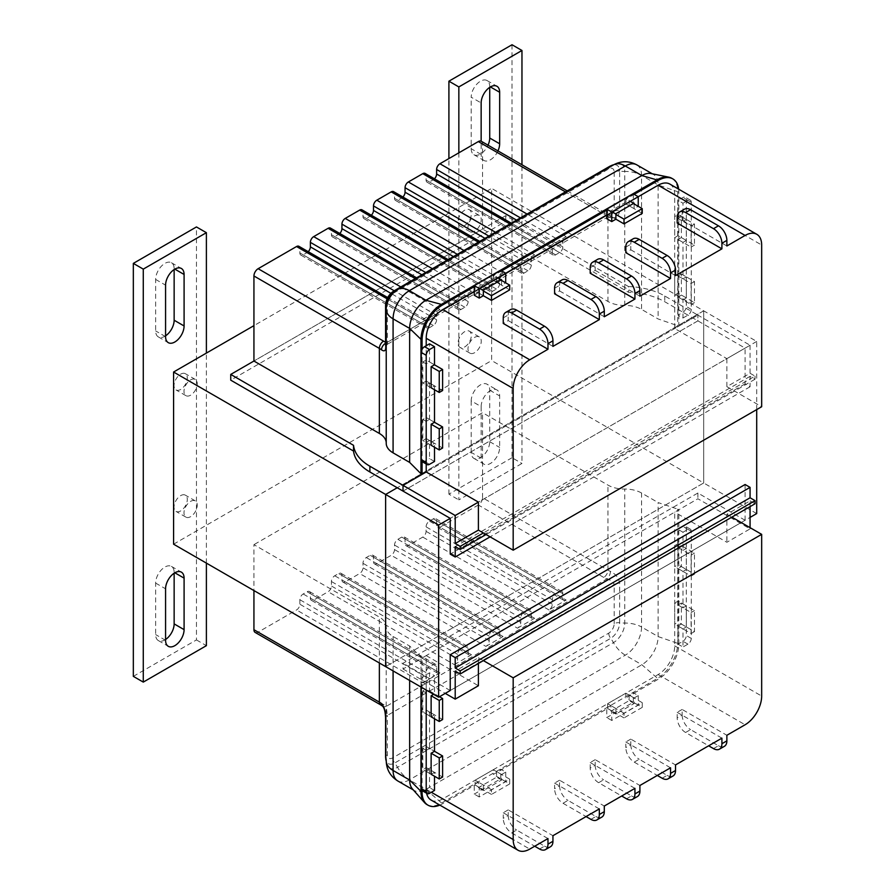 <?xml version="1.0" encoding="UTF-8"?>
<svg xmlns="http://www.w3.org/2000/svg" width="895" height="895" viewBox="0 0 895 895"><rect width="100%" height="100%" fill="white"/><g stroke="black" fill="none" stroke-linecap="round" stroke-linejoin="round"><path stroke-width="0.67" stroke-dasharray="4.47 3.36" d="M481.152 406.621A13.089 7.563 -60 0 1 490.404 390.589A13.089 7.563 -60 0 1 496.949 389.94A13.089 7.563 -60 0 1 499.656 395.937L499.656 447.433A13.089 7.563 -60 0 1 493.95 460.612A13.089 7.563 -60 0 1 483.859 464.113A13.089 7.563 -60 0 1 481.152 458.128L481.152 406.621L471.206 400.882A13.089 7.563 120 0 1 480.47 384.85A13.089 7.563 120 0 1 487.014 384.201L496.949 389.94M464.684 225.484A9.375 5.415 120 0 0 470.804 217.228A9.375 5.415 120 0 0 469.372 209.721A9.375 5.415 120 0 0 464.684 210.191A9.375 5.415 120 0 0 458.564 218.447A9.375 5.415 120 0 0 459.996 225.954A9.375 5.415 120 0 0 464.684 225.484M474.63 215.919A9.375 5.415 -60 0 1 479.306 215.46A9.375 5.415 -60 0 1 480.749 222.967A9.375 5.415 -60 0 1 474.63 231.223A9.375 5.415 -60 0 1 469.942 231.693A9.375 5.415 -60 0 1 468.499 224.186A9.375 5.415 -60 0 1 474.63 215.919M464.684 346.958A9.375 5.415 120 0 0 470.804 338.69A9.375 5.415 120 0 0 469.372 331.184A9.375 5.415 120 0 0 464.684 331.653A9.375 5.415 120 0 0 458.564 339.91A9.375 5.415 120 0 0 459.996 347.417A9.375 5.415 120 0 0 464.684 346.958M474.63 337.393A9.375 5.415 -60 0 1 479.306 336.923A9.375 5.415 -60 0 1 480.749 344.43A9.375 5.415 -60 0 1 474.63 352.686A9.375 5.415 -60 0 1 469.942 353.156A9.375 5.415 -60 0 1 468.499 345.649A9.375 5.415 -60 0 1 474.63 337.393M489.722 87.352L489.722 86.535A13.089 7.563 120 0 0 487.014 80.539A13.089 7.563 120 0 0 480.47 81.188A13.089 7.563 120 0 0 471.206 97.219L481.152 102.959M497.967 150.908A13.089 7.563 -60 0 1 483.859 160.451A13.089 7.563 -60 0 1 481.152 154.466L481.152 141.197M458.844 152.821L458.844 499.902L521.964 463.465L521.964 164.758M481.152 458.128L471.206 452.389A13.089 7.563 120 0 0 473.925 458.374A13.089 7.563 120 0 0 484.005 454.873A13.089 7.563 120 0 0 489.722 441.694L489.722 390.198A13.089 7.563 120 0 0 487.014 384.201M471.206 452.389L471.206 400.882M481.152 154.466L471.206 148.727L471.206 97.219M471.206 148.727A13.089 7.563 120 0 0 473.925 154.712A13.089 7.563 120 0 0 488.032 145.169M512.018 44.75L512.018 457.725L521.964 463.465M512.018 457.725L448.91 494.174L458.844 499.902M448.91 494.174L448.91 158.56M165.575 335.838A13.089 7.563 -60 0 1 158.348 336.912A13.089 7.563 -60 0 1 155.641 330.915L155.641 279.419A13.089 7.563 -60 0 1 164.893 263.387A13.089 7.563 -60 0 1 171.437 262.738A13.089 7.563 -60 0 1 174.145 268.724L174.145 269.54M180.667 374.166A9.375 5.415 -60 0 1 185.355 373.696A9.375 5.415 -60 0 1 186.798 381.203A9.375 5.415 -60 0 1 180.667 389.459A9.375 5.415 -60 0 1 175.991 389.929A9.375 5.415 -60 0 1 174.547 382.422A9.375 5.415 -60 0 1 180.667 374.166M190.613 379.894A9.375 5.415 -60 0 1 195.3 379.435A9.375 5.415 -60 0 1 196.732 386.942A9.375 5.415 -60 0 1 190.613 395.198A9.375 5.415 -60 0 1 185.925 395.668A9.375 5.415 -60 0 1 184.493 388.161A9.375 5.415 -60 0 1 190.613 379.894M180.667 495.629A9.375 5.415 -60 0 1 185.355 495.159A9.375 5.415 -60 0 1 186.798 502.666A9.375 5.415 -60 0 1 180.667 510.933A9.375 5.415 -60 0 1 175.991 511.392A9.375 5.415 -60 0 1 174.547 503.885A9.375 5.415 -60 0 1 180.667 495.629M190.613 501.368A9.375 5.415 -60 0 1 195.3 500.898A9.375 5.415 -60 0 1 196.732 508.405A9.375 5.415 -60 0 1 190.613 516.661A9.375 5.415 -60 0 1 185.925 517.131A9.375 5.415 -60 0 1 184.493 509.624A9.375 5.415 -60 0 1 190.613 501.368M165.575 639.5A13.089 7.563 -60 0 1 158.348 640.574A13.089 7.563 -60 0 1 155.641 634.577L155.641 583.081A13.089 7.563 -60 0 1 164.893 567.05A13.089 7.563 -60 0 1 171.437 566.401A13.089 7.563 -60 0 1 174.145 572.386L174.145 573.203M133.333 676.363L196.452 639.925L196.452 226.95M206.387 563.123L206.387 353.1M196.452 639.925L206.387 645.664M756.7 513.585L703.683 482.976L385.633 666.607L703.683 482.976L491.646 360.562L491.646 188.409L253.934 325.646M756.7 409.597L756.7 341.431L703.683 310.822L703.683 482.976L703.683 310.822L491.646 188.409M703.683 310.822L397.223 487.753L703.683 310.822M173.585 544.182L491.646 360.562M745.099 484.508L745.099 520.275L450.23 690.515L750.066 517.411M756.7 341.431L450.23 518.362L745.099 348.121L664.761 301.738A56.228 32.466 0 0 0 628.525 292.296L505.731 221.401L230.742 380.162M403.018 491.109L697.887 320.869L697.887 315.13L697.887 320.869L403.018 491.109M678.667 189.181A28.864 16.669 -60 0 1 678.846 192.134L678.846 326.127L426.21 471.978L697.887 315.13L664.761 295.999A56.228 32.466 0 0 0 628.525 286.557L628.525 292.296M628.525 286.557L505.731 215.661L505.731 221.401M505.731 215.661L253.934 361.032L482.539 229.053L607.962 301.47A23.427 13.526 0 0 0 624.766 305.43A23.427 13.526 0 0 1 641.57 309.39L658.127 318.956L678.846 326.127M505.731 282.798L500.764 279.934L500.764 270.368M501.58 280.459L501.58 285.192L505.675 282.831M501.58 285.192L496.613 282.317L500.764 279.934M474.249 286.68L475.077 286.199L475.077 290.931L483.356 295.708L478.389 292.844L478.389 287.295L496.613 276.779L496.613 282.317M474.249 295.227L478.389 292.844M634.119 203.948L634.119 208.669L638.213 206.309M634.119 208.669L629.14 205.805L633.28 203.411L633.28 193.857M638.247 206.286L633.28 203.411M474.249 291.401L505.731 273.232M606.776 214.889L638.247 196.721M503.247 317.859L508.215 314.995L508.215 320.578L503.247 323.442M508.215 320.578L552.942 346.399M554.598 288.212L559.565 285.337L559.565 290.931L554.598 293.795M559.565 290.931L604.293 316.752M590.208 267.65L595.186 264.775L595.186 270.368L590.208 273.232M595.186 270.368L639.903 296.189M625.829 247.087L630.796 244.212L630.796 249.806L625.829 252.67M630.796 249.806L675.524 275.626M677.179 217.44L682.147 214.565L682.147 220.159L677.179 223.023M682.147 220.159L726.874 245.98M606.776 218.716L610.927 216.321L610.927 210.784L629.14 200.256L629.14 205.805M606.776 210.168L607.604 209.687L607.604 214.408L615.894 219.197L610.927 216.321M669.84 184.079A23.427 13.526 -60 0 1 674.696 194.808L674.696 328.521L697.887 315.13L750.066 345.257L726.874 358.638L674.696 328.521M426.21 464.002L426.21 345.727M630.796 244.212A11.903 6.869 60 0 1 633.257 238.764M682.147 214.565A11.903 6.869 60 0 1 684.619 209.117M508.215 314.995A11.903 6.869 60 0 1 510.676 309.547M559.565 285.337A11.903 6.869 60 0 1 562.026 279.889M595.186 264.775A11.903 6.869 60 0 1 597.647 259.326M750.066 345.257L750.066 373.26L726.874 386.651L726.874 358.638M726.874 386.651L761.667 406.733M750.066 373.26L755.033 376.124L483.367 532.972M755.033 376.124L755.033 379.223L750.066 376.359L750.066 386.763L745.099 383.888L745.099 348.121M745.099 383.888L450.23 554.128M755.033 379.223L486.052 534.528M750.066 376.359L455.208 546.599M750.066 386.763L490.091 536.855M678.007 218.481L681.375 216.534L681.375 237.578L678.007 239.524L682.974 242.388L682.974 278.826L678.007 275.962L681.375 274.015L681.375 295.059L678.007 297.006L682.974 299.87L682.974 317.993L678.007 315.13L682.974 312.254A4.688 2.707 120 0 0 686.297 306.515L686.297 199.395A4.688 2.707 120 0 0 685.324 197.258A4.688 2.707 120 0 0 682.974 197.482L678.007 200.357L678.007 218.481L682.974 221.345L682.974 203.221L678.007 200.357M678.007 239.524L678.007 275.962M678.007 297.006L678.007 315.13M434.5 389.739L434.5 385.846L429.522 382.982L426.165 384.928L426.165 363.885L429.522 361.938L434.5 364.813L426.21 360.025L422.843 361.972L422.843 383.015L426.21 381.069L426.21 360.025M434.5 461.451L429.522 458.587L429.522 440.463L426.165 442.41L426.165 421.366L429.522 419.419L434.5 422.295L426.21 417.506L422.843 419.453L422.843 440.497L426.21 438.55L426.21 417.506M429.522 419.419L429.522 382.982M429.522 361.938L429.522 343.814M429.522 440.463L434.5 443.327L434.5 447.22M682.974 317.993L687.953 315.13A4.688 2.707 120 0 0 691.264 309.39L691.264 202.27A4.688 2.707 120 0 0 690.291 200.122A4.688 2.707 120 0 0 687.953 200.357L682.974 203.221M682.974 242.388L686.342 240.442L686.342 219.409L682.974 221.345M682.974 299.87L686.342 297.923L686.342 276.891L682.974 278.826M634.119 203.131L629.14 200.256M615.894 213.648L610.927 210.784M483.356 290.159L478.389 287.295M501.58 279.643L496.613 276.779M422.216 461.686A4.688 2.707 120 0 0 424.554 461.451L429.522 458.587M426.165 442.41L431.133 445.274L434.5 443.327M426.165 384.928L431.133 387.792L434.5 385.846M426.165 363.885L422.843 361.972M426.165 421.366L422.843 419.453M681.375 274.015L686.342 276.891M681.375 295.059L686.342 297.923M681.375 216.534L686.342 219.409M681.375 237.578L686.342 240.442M678.063 293.146L678.063 272.102L674.696 274.049L674.696 295.093L678.063 293.146L694.464 302.611L694.464 281.578L678.063 272.102M678.063 235.665L678.063 214.621L674.696 216.568L674.696 237.611L678.063 235.665L694.464 245.129L694.464 224.097L678.063 214.621M475.077 290.931L493.302 280.403L493.302 275.682L501.636 270.872M422.071 349.419L422.071 461.596M607.604 214.408L625.829 203.892L625.829 199.16L634.152 194.36M671.765 178.284A28.864 16.669 -60 0 1 677.75 191.496L677.75 325.489M650.978 173.529A23.001 13.28 -60 0 1 653.361 174.424A23.001 13.28 -60 0 1 658.127 184.963L658.127 318.956M613.187 165.072A23.427 13.526 -120 0 0 613.355 164.982A23.427 13.526 -120 0 0 613.467 164.915A15.976 9.23 -60 0 1 624.766 171.437A23.427 13.526 0 0 1 619.642 171.135L619.642 210.37C619.072 216.075 615.995 218.514 610.424 217.653A5.952 2.92 113.5 0 0 609.226 214.945L609.226 214.945A5.952 2.92 113.5 0 0 606.844 215.538L611.598 214.811L614.194 211.298L387.322 342.282C387.848 344.687 387.501 344.899 386.26 342.897A5.952 3.882 127.4 0 0 385.577 343.244M481.309 141.287A5.952 3.435 -60 0 1 482.539 144.005L482.539 229.053M308.227 251.685A4.688 2.707 -60 0 1 307.063 252.603L303.17 254.851A4.688 2.707 -60 0 1 300.832 255.075A4.688 2.707 -60 0 1 299.859 252.938L299.859 248.441A4.688 2.707 120 0 0 298.885 246.293M339.787 233.472A4.688 2.707 -60 0 1 338.623 234.378L334.73 236.627A4.688 2.707 -60 0 1 332.392 236.862A4.688 2.707 -60 0 1 331.418 234.714L331.418 230.216A4.688 2.707 120 0 0 330.445 228.08M371.347 215.248A4.688 2.707 -60 0 1 370.183 216.165L366.29 218.414A4.688 2.707 -60 0 1 363.941 218.637A4.688 2.707 -60 0 1 362.978 216.5L362.978 212.003A4.688 2.707 120 0 0 362.005 209.855M402.895 197.023A4.688 2.707 -60 0 1 401.743 197.94L397.85 200.189A4.688 2.707 -60 0 1 395.5 200.424A4.688 2.707 -60 0 1 394.527 198.276L394.527 193.779A4.688 2.707 120 0 0 393.565 191.631M434.455 178.81A4.688 2.707 -60 0 1 433.292 179.727L429.399 181.965A4.688 2.707 -60 0 1 427.06 182.2A4.688 2.707 -60 0 1 426.087 180.052L426.087 175.565A4.688 2.707 120 0 0 425.125 173.417M483.356 290.976L475.077 286.199M500.876 280.057L493.302 275.682M615.894 214.464L607.604 209.687M633.403 203.534L625.829 199.16M549.004 246.528L566.155 236.627A4.688 2.707 120 0 0 562.843 242.366L562.843 246.863A4.688 2.707 -60 0 1 559.52 252.603L555.627 254.851A4.688 2.707 -60 0 1 553.289 255.075A4.688 2.707 -60 0 1 552.316 252.938L552.316 248.441A4.688 2.707 120 0 0 551.354 246.293A4.688 2.707 120 0 0 549.004 246.528L509.915 223.951M517.444 264.741L534.595 254.851A4.688 2.707 120 0 0 531.283 260.59L531.283 265.077A4.688 2.707 -60 0 1 527.972 270.816L524.078 273.065A4.688 2.707 -60 0 1 521.729 273.299A4.688 2.707 -60 0 1 520.767 271.151L520.767 266.654A4.688 2.707 120 0 0 519.794 264.517A4.688 2.707 120 0 0 517.444 264.741L478.355 242.176M485.895 282.965L503.035 273.065A4.688 2.707 120 0 0 499.723 278.804L499.723 283.301A4.688 2.707 -60 0 1 496.412 289.04L492.518 291.289A4.688 2.707 -60 0 1 490.18 291.524A4.688 2.707 -60 0 1 489.207 289.376L489.207 284.878A4.688 2.707 120 0 0 488.234 282.73A4.688 2.707 120 0 0 485.895 282.965L446.795 260.389M454.336 301.19L471.475 291.289A4.688 2.707 120 0 0 468.163 297.028L468.163 301.514A4.688 2.707 -60 0 1 464.852 307.253L460.959 309.502A4.688 2.707 -60 0 1 458.62 309.737A4.688 2.707 -60 0 1 457.647 307.589L457.647 303.103A4.688 2.707 120 0 0 456.674 300.955A4.688 2.707 120 0 0 454.336 301.19L415.235 278.613M422.776 319.403L439.926 309.502A4.688 2.707 120 0 0 436.615 315.241L436.615 319.739A4.688 2.707 -60 0 1 433.292 325.478L429.399 327.727A4.688 2.707 -60 0 1 427.06 327.962A4.688 2.707 -60 0 1 426.087 325.814L426.087 321.316A4.688 2.707 120 0 0 425.125 319.168A4.688 2.707 120 0 0 422.776 319.403L387.11 298.807M482.539 144.005L607.962 216.422A5.952 3.435 120 0 0 606.732 213.692L609.226 214.945L611.598 214.811L387.457 344.217L386.26 342.897L606.844 215.538A29.378 16.96 180 0 1 603.756 213.994L565.461 191.877M694.464 281.578L691.097 283.514L674.696 274.049M691.097 283.514L691.097 304.557L674.696 295.093M691.097 304.557L694.464 302.611M694.464 224.097L691.097 226.032L674.696 216.568M691.097 226.032L691.097 247.076L674.696 237.611M691.097 247.076L694.464 245.129M642.23 213.357L625.829 203.892M509.702 289.879L493.302 280.403M442.611 390.533L426.21 381.069M431.133 387.792L422.843 383.015M442.611 448.015L426.21 438.55M431.133 445.274L422.843 440.497M505.731 772.094L505.731 781.659L479.228 796.964L479.228 787.399L483.356 785.016L483.356 790.565L501.58 780.037L501.58 774.488L505.731 772.094L500.764 769.23L500.764 778.795L474.249 794.1L474.249 784.535L478.389 782.14L478.389 787.689L496.613 777.173L496.613 771.624L500.764 769.23M501.58 774.488L496.613 771.624M483.356 785.016L478.389 782.14M479.228 787.399L474.249 784.535M638.247 695.583L638.247 705.148L611.744 720.453L611.744 710.887L615.894 708.493L615.894 714.042L634.119 703.526L634.119 697.977L638.247 695.583L633.28 692.719L633.28 702.284L606.776 717.589L606.776 708.023L610.927 705.629L610.927 711.178L629.14 700.651L629.14 695.102L633.28 692.719M634.119 697.977L629.14 695.102M682.147 709.455L677.179 712.319L677.179 717.913L682.147 715.038L682.147 709.455L726.874 735.276M677.179 712.319L721.907 738.151M630.796 739.102L625.829 741.977L625.829 747.56L630.796 744.685L630.796 739.102L675.524 764.923M625.829 741.977L670.556 767.798M595.186 759.665L590.208 762.54L590.208 768.123L595.186 765.247L595.186 759.665L639.903 785.486M590.208 762.54L634.935 788.361M559.565 780.227L554.598 783.103L554.598 788.685L559.565 785.81L559.565 780.227L604.293 806.048M554.598 783.103L599.326 808.923M508.215 809.874L503.247 812.75L503.247 818.332L508.215 815.468L508.215 809.874L552.942 835.695M503.247 812.75L547.975 838.57M431.066 800.04A23.427 13.526 120 0 0 442.779 798.877L658.127 674.55A23.427 13.526 120 0 0 674.696 645.854L674.696 512.153L697.887 498.761L750.066 528.889L726.874 542.269L674.696 512.153M615.894 708.493L610.927 705.629M611.744 710.887L606.776 708.023M745.099 520.275L697.887 493.022L403.018 663.262L403.018 669.001L426.21 655.61L426.21 789.312A23.427 13.526 120 0 0 426.602 793.227M697.887 493.022L697.887 498.761M662.143 778.236L667.111 775.372L639.209 759.262L634.242 762.137A11.903 6.869 60 0 1 625.829 747.56M630.796 744.685A11.903 6.869 -120 0 0 639.209 759.262M667.111 775.372A11.903 6.869 -120 0 0 673.062 775.965M713.494 748.589L718.461 745.725L690.571 729.615L685.592 732.49L708.65 745.803M685.592 732.49A11.903 6.869 60 0 1 677.179 717.913M718.461 745.725A11.903 6.869 -120 0 0 724.413 746.307M682.147 715.038A11.903 6.869 -120 0 0 690.571 729.615M539.551 849.008L544.529 846.144L516.628 830.034L511.66 832.909A11.903 6.869 60 0 1 503.247 818.332M511.66 832.909L534.718 846.222M508.215 815.468A11.903 6.869 -120 0 0 516.628 830.034M544.529 846.144A11.903 6.869 -120 0 0 550.47 846.737M590.913 819.361L595.88 816.497L567.978 800.387L563.011 803.262A11.903 6.869 60 0 1 554.598 788.685M563.011 803.262L586.068 816.576M559.565 785.81A11.903 6.869 -120 0 0 567.978 800.387M595.88 816.497A11.903 6.869 -120 0 0 601.832 817.09M626.522 798.799L631.49 795.935L603.599 779.825L598.632 782.7L621.689 796.013M598.632 782.7A11.903 6.869 60 0 1 590.208 768.123M631.49 795.935A11.903 6.869 -120 0 0 637.441 796.528M595.186 765.247A11.903 6.869 -120 0 0 603.599 779.825M634.242 762.137L657.299 775.45M426.21 655.61L478.4 685.738M403.018 669.001L445.262 693.39M750.066 506.615L750.066 500.876L726.874 514.267L726.874 542.269M750.066 528.889L750.066 527.658M478.4 663.463L478.4 657.735L455.208 671.116M726.874 514.267L731.841 517.142M750.066 500.876L755.033 503.751M478.4 657.735L483.367 660.599M450.23 690.515L403.018 663.262M678.007 626.008L681.375 624.061L681.375 603.029L678.007 604.964L682.974 607.839L682.974 571.402L678.007 568.526L681.375 566.58L681.375 545.547L678.007 547.483L678.007 529.359L682.974 526.495A4.688 2.707 -60 0 1 685.324 526.26A4.688 2.707 -60 0 1 686.297 528.408L686.297 635.528A4.688 2.707 -60 0 1 682.974 641.268L678.007 644.131L678.007 626.008L682.974 628.883L682.974 647.007L678.007 644.131M678.007 604.964L678.007 568.526M678.007 547.483L682.974 550.358L682.974 532.234L678.007 529.359M426.21 690.034L426.21 684.295A4.688 2.707 -60 0 1 429.522 678.567L434.5 675.691L429.522 672.827L429.522 690.951L426.165 692.887L426.165 713.93L429.522 711.984L434.5 714.859L434.5 718.741M429.522 711.984L429.522 748.433L434.5 751.297L426.21 746.519L426.21 767.552L422.843 769.499L422.843 748.455L426.21 746.519M429.522 748.433L426.165 750.368L426.165 771.412L429.522 769.465L434.5 772.34L434.5 776.222M434.5 790.464L429.522 787.589L424.554 790.464A4.688 2.707 -60 0 1 422.216 790.699M429.522 769.465L429.522 787.589M429.522 690.951L434.5 693.815L434.5 675.691M682.974 532.234L687.953 529.359A4.688 2.707 -60 0 1 690.291 529.135A4.688 2.707 -60 0 1 691.264 531.272L691.264 638.392A4.688 2.707 -60 0 1 687.953 644.131L682.974 647.007M682.974 607.839L686.342 605.893L686.342 626.936L682.974 628.883M682.974 550.358L686.342 548.411L686.342 569.455L682.974 571.402M615.894 714.042L610.927 711.178M634.119 703.526L629.14 700.651M638.247 705.148L633.28 702.284M611.744 720.453L606.776 717.589M479.228 796.964L474.249 794.1M483.356 790.565L478.389 787.689M501.58 780.037L496.613 777.173M505.731 781.659L500.764 778.795M421.243 687.17L421.243 681.431A4.688 2.707 -60 0 1 424.554 675.691L429.522 672.827M433.627 694.319L434.5 693.815M434.5 772.34L431.133 774.287L422.843 769.499M434.5 714.859L431.133 716.805L422.843 712.017L422.843 690.974L426.21 689.038L426.21 710.071L422.843 712.017M426.165 771.412L431.133 774.287M426.165 750.368L422.843 748.455M426.165 692.887L422.843 690.974M426.165 713.93L431.133 716.805M681.375 566.58L686.342 569.455M681.375 545.547L686.342 548.411M681.375 624.061L686.342 626.936M681.375 603.029L686.342 605.893M678.063 543.634L678.063 564.667L674.696 566.613L674.696 545.57L678.063 543.634L694.464 553.099L694.464 574.143L678.063 564.667M678.063 601.116L678.063 622.148L674.696 624.095L674.696 603.051L678.063 601.116L694.464 610.58L694.464 631.624L678.063 622.148M439.837 805.108A28.864 16.669 120 0 0 442.477 803.777L475.077 784.96L475.077 780.227L493.302 769.711L493.302 774.443L607.604 708.448L607.604 703.716L625.829 693.2L625.829 697.921L658.429 679.104A28.864 16.669 120 0 0 678.846 643.751L678.846 509.758L422.071 658.004L409.653 646.045L393.084 636.479A23.427 13.526 0 0 1 386.226 626.914A23.427 13.526 0 0 1 386.226 626.78A23.427 13.526 0 0 0 386.226 626.645A23.427 13.526 0 0 0 379.357 617.08L253.934 544.663L253.934 590.577M422.071 790.598L422.071 658.004M420.974 687.013L420.974 657.366M426.949 804.583A28.864 16.669 120 0 0 441.392 803.151L657.333 678.477A28.864 16.669 120 0 0 677.75 643.113L677.75 509.121L678.846 509.758M412.438 788.954A23.001 13.28 120 0 0 414.407 790.565A23.001 13.28 120 0 0 425.919 789.435L641.86 664.75A23.001 13.28 120 0 0 658.127 636.58L658.127 502.587L677.75 509.121M566.155 600.064A4.688 2.707 -60 0 1 563.805 600.299A4.688 2.707 -60 0 1 562.843 598.151L562.843 593.653A4.688 2.707 120 0 0 561.87 591.517A4.688 2.707 120 0 0 559.52 591.74L555.627 593.989A4.688 2.707 120 0 0 552.316 599.728L552.316 604.226A4.688 2.707 -60 0 1 549.004 609.965L566.155 600.064L439.926 527.189L478.333 505.015A5.952 3.435 120 0 0 482.539 497.721L607.962 570.137A23.427 13.526 0 0 0 610.424 571.379C615.995 574.221 619.072 578.271 619.642 583.529L619.642 622.752A23.427 13.526 0 0 0 624.766 623.054A23.427 13.526 180 0 1 641.57 627.015L641.57 493.022L658.127 502.587M641.57 493.022A23.427 13.526 0 0 0 624.766 489.062A23.427 13.526 0 0 1 607.962 485.101L482.539 412.684L253.934 544.663M482.539 497.721L482.539 412.684M255.165 632.429A5.952 3.435 120 0 0 258.14 632.138L296.547 609.965A4.688 2.707 -60 0 0 299.859 604.226L299.859 599.728A4.688 2.707 120 0 1 303.17 593.989L307.063 591.74A4.688 2.707 120 0 1 309.413 591.517A4.688 2.707 120 0 1 310.375 593.653L310.375 598.151A4.688 2.707 -60 0 0 311.348 600.299A4.688 2.707 -60 0 0 313.697 600.064L328.107 591.74A4.688 2.707 -60 0 0 331.418 586.001L331.418 581.515A4.688 2.707 120 0 1 334.73 575.776L338.623 573.527A4.688 2.707 120 0 1 340.961 573.292A4.688 2.707 120 0 1 341.935 575.44L341.935 579.938A4.688 2.707 -60 0 0 342.908 582.074A4.688 2.707 -60 0 0 345.246 581.851L359.667 573.527A4.688 2.707 -60 0 0 362.978 567.788L362.978 563.291A4.688 2.707 120 0 1 366.29 557.551L370.183 555.303A4.688 2.707 120 0 1 372.521 555.079A4.688 2.707 120 0 1 373.495 557.216L373.495 561.713A4.688 2.707 -60 0 0 374.468 563.861A4.688 2.707 -60 0 0 376.806 563.626L391.216 555.303A4.688 2.707 -60 0 0 394.527 549.564L394.527 545.077A4.688 2.707 120 0 1 397.85 539.338L401.743 537.089A4.688 2.707 120 0 1 404.081 536.855A4.688 2.707 120 0 1 405.055 539.003L405.055 543.489A4.688 2.707 -60 0 0 406.017 545.637A4.688 2.707 -60 0 0 408.366 545.402L422.776 537.089A4.688 2.707 -60 0 0 426.087 531.35L426.087 526.853A4.688 2.707 120 0 1 429.399 521.114L433.292 518.865A4.688 2.707 120 0 1 435.641 518.63A4.688 2.707 120 0 1 436.615 520.778L436.615 525.275A4.688 2.707 -60 0 0 437.577 527.423A4.688 2.707 -60 0 0 439.926 527.189M409.653 680.468L409.653 646.045M642.23 707.397L624.005 717.913L624.005 713.181L642.23 702.664L642.23 707.397L625.829 697.921M624.005 717.913L607.604 708.448M509.702 783.908L491.478 794.424L491.478 789.703L509.702 779.176L509.702 783.908L493.302 774.443M491.478 794.424L475.077 784.96M422.776 682.84L439.926 672.939A4.688 2.707 -60 0 1 437.577 673.174A4.688 2.707 -60 0 1 436.615 671.026L436.615 666.54A4.688 2.707 120 0 0 435.641 664.392A4.688 2.707 120 0 0 433.292 664.627L429.399 666.865A4.688 2.707 120 0 0 426.087 672.604L426.087 677.101A4.688 2.707 -60 0 1 422.776 682.84L296.547 609.965M454.336 664.627L471.475 654.726A4.688 2.707 -60 0 1 469.137 654.961A4.688 2.707 -60 0 1 468.163 652.813L468.163 648.316A4.688 2.707 120 0 0 467.201 646.168A4.688 2.707 120 0 0 464.852 646.403L460.959 648.651A4.688 2.707 120 0 0 457.647 654.39L457.647 658.888A4.688 2.707 -60 0 1 454.336 664.627L328.107 591.74M485.895 646.403L503.035 636.502A4.688 2.707 -60 0 1 500.697 636.737A4.688 2.707 -60 0 1 499.723 634.589L499.723 630.091A4.688 2.707 120 0 0 498.75 627.954A4.688 2.707 120 0 0 496.412 628.178L492.518 630.427A4.688 2.707 120 0 0 489.207 636.166L489.207 640.663A4.688 2.707 -60 0 1 485.895 646.403L359.667 573.527M517.444 628.178L534.595 618.288A4.688 2.707 -60 0 1 532.256 618.512A4.688 2.707 -60 0 1 531.283 616.375L531.283 611.878A4.688 2.707 120 0 0 530.31 609.73A4.688 2.707 120 0 0 527.972 609.965L524.078 612.214A4.688 2.707 120 0 0 520.767 617.953L520.767 622.45A4.688 2.707 -60 0 1 517.444 628.178L391.216 555.303M610.424 571.379A5.952 2.92 -66.5 0 1 606.844 578.975C610.647 579.893 613.097 581.728 614.194 584.457L387.322 715.441L386.26 706.334A5.952 3.882 -52.6 0 1 382.635 706.2M694.464 574.143L691.097 576.089L674.696 566.613M691.097 576.089L691.097 555.045L674.696 545.57M691.097 555.045L694.464 553.099M694.464 631.624L691.097 633.559L674.696 624.095M691.097 633.559L691.097 612.527L674.696 603.051M691.097 612.527L694.464 610.58M642.23 702.664L625.829 693.2M624.005 713.181L607.604 703.716M509.702 779.176L493.302 769.711M491.478 789.703L475.077 780.227M442.611 777.028L426.21 767.552M439.512 696.713L426.21 689.038M442.611 719.546L426.21 710.071M489.722 390.198L499.656 395.937M489.722 441.694L499.656 447.433M489.722 86.535L490.404 86.927M155.641 279.419L165.575 285.158M155.641 583.081L165.575 588.821M174.145 268.724L174.827 269.126M165.575 336.654L155.641 330.915M174.145 572.386L174.827 572.789M165.575 640.317L155.641 634.577M664.761 295.999L664.761 301.738M674.696 194.808L761.667 245.017M691.264 309.39L686.297 306.515M687.953 315.13L682.974 312.254M691.264 202.27L686.297 199.395M687.953 200.357L682.974 197.482M429.522 464.326L424.554 461.451M624.766 305.43L624.766 171.437A23.427 13.526 180 0 1 641.57 175.398L658.127 184.963L678.846 192.134M636.804 164.859A23.001 13.28 -60 0 1 641.57 175.398L641.57 309.39M607.962 301.47L607.962 216.422A23.427 13.526 0 0 0 610.424 217.653M385.577 344.709A5.952 3.435 0 0 1 387.322 342.282L387.322 303.058A7.731 4.464 -60 0 1 392.782 293.594L608.734 168.909A7.731 4.464 -60 0 1 614.194 172.064A5.952 3.435 0 0 1 619.642 171.135A12.72 7.339 120 0 0 613.388 164.859L397.402 289.656A23.427 13.526 -120 0 0 397.514 289.588L397.749 289.454M566.155 236.627L527.054 214.05M534.595 254.851L495.494 232.275M503.035 273.065L463.946 250.499M471.475 291.289L432.386 268.713M439.926 309.502L400.826 286.937M385.577 342.405A29.378 16.96 180 0 1 386.26 342.897M567.206 190.881L606.732 213.692A5.952 3.435 120 0 0 603.756 213.994M614.194 172.064L614.194 211.298A5.952 3.435 0 0 1 619.642 210.37M387.322 303.058A5.952 3.435 0 0 0 385.577 305.486M392.782 293.594A5.952 3.435 60 0 1 394.013 290.864M609.965 166.19A5.952 3.435 -120 0 0 608.734 168.909M562.843 242.366L520.431 217.877M552.316 248.441L426.087 175.565M562.843 246.863L516.538 220.125M559.52 252.603L433.292 179.727M555.627 254.851L429.399 181.965M552.316 252.938L426.087 180.052M531.283 260.59L488.871 236.101M520.767 266.654L394.527 193.779M531.283 265.077L484.978 238.35M527.972 270.816L401.743 197.94M524.078 273.065L397.85 200.189M520.767 271.151L394.527 198.276M499.723 278.804L457.311 254.325M489.207 284.878L362.978 212.003M499.723 283.301L453.418 256.563M496.412 289.04L370.183 216.165M492.518 291.289L366.29 218.414M489.207 289.376L362.978 216.5M468.163 297.028L425.751 272.539M457.647 303.103L331.418 230.216M468.163 301.514L421.858 274.787M464.852 307.253L338.623 234.378M460.959 309.502L334.73 236.627M457.647 307.589L331.418 234.714M426.087 321.316L299.859 248.441M426.087 325.814L299.859 252.938M429.399 327.727L303.17 254.851M433.292 325.478L307.063 252.603M436.615 319.739L390.858 293.325M436.615 315.241L394.203 290.763M658.127 674.55L745.099 724.76M442.779 798.877L529.75 849.087M674.696 645.854L761.667 696.064M426.21 789.312L431.345 792.276M687.953 529.359L682.974 526.495M691.264 531.272L686.297 528.408M691.264 638.392L686.297 635.528M687.953 644.131L682.974 641.268M426.21 684.295L421.243 681.431M429.522 678.567L424.554 675.691M429.522 793.328L424.554 790.464M386.226 760.448A23.427 13.526 180 0 1 386.226 760.638A23.427 13.526 180 0 1 386.226 760.772A15.976 9.23 120 0 0 397.514 767.295A23.427 13.526 -120 0 0 409.351 779.869L625.303 655.185A23.001 13.28 120 0 0 641.57 627.015L658.127 636.58L678.846 643.751M385.577 717.868A5.952 3.435 0 0 1 387.322 715.441L387.322 754.675A7.731 4.464 120 0 0 392.782 757.83L608.734 633.145A7.731 4.464 120 0 0 614.194 623.681A5.952 3.435 -0 0 1 619.642 622.752A12.72 7.339 -60 0 1 610.647 638.336L394.706 763.01A23.427 13.526 60 0 1 397.514 767.295L613.467 642.621A15.976 9.23 120 0 0 624.766 623.054L624.766 489.062M258.14 632.138L383.563 704.555A29.378 16.96 180 0 1 386.26 706.334L606.844 578.975A29.378 16.96 180 0 1 603.756 577.432A5.952 3.435 -60 0 0 607.962 570.137L607.962 485.101M379.357 662.994L379.357 617.08M393.084 670.914L393.084 636.479M397.85 780.999A23.001 13.28 120 0 0 409.351 779.869L425.919 789.435L442.477 803.777M608.734 633.145A5.952 3.435 60 0 0 610.647 638.336A23.427 13.526 60 0 1 613.467 642.621A23.427 13.526 -120 0 0 625.303 655.185L641.86 664.75L658.429 679.104M392.782 757.83A5.952 3.435 -120 0 0 394.706 763.01A12.72 7.339 -60 0 1 386.137 760.728L386.226 626.645M603.756 577.432L478.333 505.015M439.926 672.939L313.697 600.064M471.475 654.726L345.246 581.851M503.035 636.502L376.806 563.626M534.595 618.288L408.366 545.402M549.004 609.965L422.776 537.089M383.563 704.555A5.952 3.435 -60 0 1 380.599 704.846M614.194 623.681L614.194 584.457A5.952 3.435 0 0 1 619.642 583.529M387.322 754.675A5.952 3.435 0 0 0 385.577 757.103M562.843 598.151L436.615 525.275M552.316 604.226L426.087 531.35M562.843 593.653L436.615 520.778M559.52 591.74L433.292 518.865M555.627 593.989L429.399 521.114M552.316 599.728L426.087 526.853M531.283 616.375L405.055 543.489M520.767 622.45L394.527 549.564M531.283 611.878L405.055 539.003M527.972 609.965L401.743 537.089M524.078 612.214L397.85 539.338M520.767 617.953L394.527 545.077M499.723 634.589L373.495 561.713M489.207 640.663L362.978 567.788M499.723 630.091L373.495 557.216M496.412 628.178L370.183 555.303M492.518 630.427L366.29 557.551M489.207 636.166L362.978 563.291M468.163 652.813L341.935 579.938M457.647 658.888L331.418 586.001M468.163 648.316L341.935 575.44M464.852 646.403L338.623 573.527M460.959 648.651L334.73 575.776M457.647 654.39L331.418 581.515M426.087 677.101L299.859 604.226M426.087 672.604L299.859 599.728M429.399 666.865L303.17 593.989M433.292 664.627L307.063 591.74M436.615 666.54L310.375 593.653M436.615 671.026L310.375 598.151M479.306 215.46L469.372 209.721M479.306 336.923L469.372 331.184M473.925 458.374L483.859 464.113M469.942 231.693L459.996 225.954M469.942 353.156L459.996 347.417M487.014 80.539L496.949 86.278M473.925 154.712L483.859 160.451M195.3 379.435L185.355 373.696M195.3 500.898L185.355 495.159M171.437 262.738L181.372 268.478M158.348 336.912L168.282 342.651M185.925 395.668L175.991 389.929M185.925 517.131L175.991 511.392M171.437 566.401L181.372 572.14M158.348 640.574L168.282 646.313M690.291 200.122L685.324 197.258M386.226 309.021L386.226 443.014M653.361 174.424L652.265 173.787M385.465 346.578L387.457 344.217M551.354 246.293L511.28 223.157M553.289 255.075L427.06 182.2M519.794 264.517L479.72 241.381M521.729 273.299L395.5 200.424M488.234 282.73L448.171 259.606M490.18 291.524L363.941 218.637M456.674 300.955L416.611 277.819M458.62 309.737L332.392 236.862M425.125 319.168L387.714 297.576M427.06 327.962L300.832 255.075M690.291 529.135L685.324 526.26M414.407 790.565L413.311 789.938M563.805 600.299L437.577 527.423M561.87 591.517L435.641 518.63M532.256 618.512L406.017 545.637M530.31 609.73L404.081 536.855M500.697 636.737L374.468 563.861M498.75 627.954L372.521 555.079M469.137 654.961L342.908 582.074M467.201 646.168L340.961 573.292M435.641 664.392L309.413 591.517M437.577 673.174L311.348 600.299"/><path stroke-width="1.34" d="M481.152 141.197L481.152 102.959A13.089 7.563 -60 0 1 490.404 86.927A13.089 7.563 -60 0 1 496.949 86.278A13.089 7.563 -60 0 1 499.656 92.275L499.656 143.771A13.089 7.563 -60 0 1 497.967 150.908M521.964 164.758L521.964 50.489L458.844 86.927L458.844 152.821M488.032 145.169A13.089 7.563 120 0 0 489.722 138.031L489.722 87.352M458.844 86.927L448.91 81.188L512.018 44.75L521.964 50.489M448.91 158.56L448.91 81.188M165.575 285.158A13.089 7.563 -60 0 1 174.827 269.126A13.089 7.563 -60 0 1 181.372 268.478A13.089 7.563 -60 0 1 184.09 274.463L184.09 325.97A13.089 7.563 -60 0 1 178.373 339.138A13.089 7.563 -60 0 1 168.282 342.651A13.089 7.563 -60 0 1 165.575 336.654L165.575 285.158M165.575 588.821A13.089 7.563 -60 0 1 174.827 572.789A13.089 7.563 -60 0 1 181.372 572.14A13.089 7.563 -60 0 1 184.09 578.125L184.09 629.632A13.089 7.563 -60 0 1 178.373 642.8A13.089 7.563 -60 0 1 168.282 646.313A13.089 7.563 -60 0 1 165.575 640.317L165.575 588.821M174.145 269.54L174.145 320.231A13.089 7.563 -60 0 1 165.575 335.838M206.387 353.1L206.387 232.678L196.452 226.95L133.333 263.387L133.333 676.363L143.278 682.102L206.387 645.664L206.387 563.123M174.145 573.203L174.145 623.893A13.089 7.563 -60 0 1 165.575 639.5M206.387 232.678L143.278 269.126L133.333 263.387M143.278 269.126L143.278 682.102M253.934 325.646L173.585 372.029L173.585 544.182L385.633 666.607L385.633 494.454L173.585 372.029M385.577 343.244A5.952 3.882 127.4 0 0 381.505 349.822A23.427 13.526 0 0 0 379.357 348.401L253.934 275.984L253.934 361.032L230.742 374.423L353.536 445.318A56.228 32.466 0 0 0 369.892 466.239L455.208 515.498L455.208 543.5L460.175 546.364L460.175 549.463L455.208 546.599L455.208 557.003L450.23 554.128L450.23 518.362L438.639 525.052L385.633 494.454L397.223 487.753L385.633 494.454L385.633 666.607L438.639 697.216L450.23 690.515L450.23 654.748L745.099 484.508L750.066 487.372L455.208 657.612L450.23 654.748M750.066 517.411L756.7 513.585L756.7 409.597M438.639 525.052L438.639 697.216M403.018 485.37L426.21 471.978L403.018 485.37L403.018 491.109L403.018 485.37M230.742 374.423L230.742 380.162L353.536 451.058A56.228 32.466 0 0 0 369.892 471.978L450.23 518.362M353.536 445.318L353.536 451.058M505.675 282.831L505.731 273.232L606.776 214.889M479.228 288.537L474.249 285.662L500.764 270.368L505.731 273.232L479.228 288.537L479.228 298.102L483.356 295.708L483.356 290.159L501.58 279.643L501.58 280.459M479.228 298.102L474.249 295.227L474.249 285.662M638.213 206.309L638.247 196.721L658.127 185.243A23.427 13.526 -60 0 1 669.84 184.079L756.812 234.3A23.427 13.526 -60 0 1 761.667 245.017L761.667 406.733L513.182 550.19L513.182 388.475A23.427 13.526 -60 0 1 529.75 359.79L547.975 349.263L547.975 343.68A11.903 6.869 -120 0 0 539.551 329.103L544.529 326.239L516.628 310.129L511.66 313.004L539.551 329.103M426.21 345.727L426.21 338.265A23.427 13.526 -60 0 1 442.779 309.581L474.249 291.401M511.66 313.004A11.903 6.869 -120 0 0 505.709 312.411A11.903 6.869 -120 0 0 503.247 317.859L503.247 323.442L547.975 349.263M544.529 326.239A11.903 6.869 60 0 1 552.942 340.816L552.942 346.399L599.326 319.616L599.326 314.033A11.903 6.869 -120 0 0 590.913 299.456L595.88 296.592L567.978 280.482L563.011 283.357L590.913 299.456M563.011 283.357A11.903 6.869 -120 0 0 557.059 282.764A11.903 6.869 -120 0 0 554.598 288.212L554.598 293.795L599.326 319.616M595.88 296.592A11.903 6.869 60 0 1 604.293 311.169L604.293 316.752L634.935 299.053L634.935 293.47A11.903 6.869 -120 0 0 626.522 278.893L631.49 276.029L603.599 259.919L598.632 262.794L626.522 278.893M598.632 262.794A11.903 6.869 -120 0 0 592.68 262.201A11.903 6.869 -120 0 0 590.208 267.65L590.208 273.232L634.935 299.053M631.49 276.029A11.903 6.869 60 0 1 639.903 290.606L639.903 296.189L670.556 278.49L670.556 272.908A11.903 6.869 -120 0 0 662.143 258.331L667.111 255.467L639.209 239.357L634.242 242.232L662.143 258.331M634.242 242.232A11.903 6.869 -120 0 0 628.29 241.639A11.903 6.869 -120 0 0 625.829 247.087L625.829 252.67L670.556 278.49M667.111 255.467A11.903 6.869 60 0 1 675.524 270.044L675.524 275.626L721.907 248.844L721.907 243.261A11.903 6.869 -120 0 0 713.494 228.684L718.461 225.82L690.571 209.71L685.592 212.574L713.494 228.684M685.592 212.574A11.903 6.869 -120 0 0 679.641 211.992A11.903 6.869 -120 0 0 677.179 217.44L677.179 223.023L721.907 248.844M718.461 225.82A11.903 6.869 60 0 1 726.874 240.386L726.874 245.98L745.099 235.452A23.427 13.526 -60 0 1 756.812 234.3M611.744 212.025L606.776 209.15L633.28 193.857L638.247 196.721L611.744 212.025L611.744 221.591L615.894 219.197L615.894 213.648L634.119 203.131L634.119 203.948M611.744 221.591L606.776 218.716L606.776 209.15M422.071 461.596L422.071 474.372L426.21 471.978L426.21 464.002M628.29 241.639L633.257 238.764A11.903 6.869 60 0 1 639.209 239.357M679.641 211.992L684.619 209.117A11.903 6.869 60 0 1 690.571 209.71M505.709 312.411L510.676 309.547A11.903 6.869 60 0 1 516.628 310.129M557.059 282.764L562.026 279.889A11.903 6.869 60 0 1 567.978 280.482M592.68 262.201L597.647 259.326A11.903 6.869 60 0 1 603.599 259.919M426.21 471.978L478.4 502.106L455.208 515.498M478.4 502.106L478.4 530.108L455.208 543.5M478.4 530.108L483.367 532.972L460.175 546.364M486.052 534.528L460.175 549.463M490.091 536.855L455.208 557.003M483.367 532.972L513.182 550.19M442.611 426.971L439.244 428.918L439.244 449.961L442.611 448.015L442.611 426.971L434.5 422.295L434.5 389.739M442.611 369.501L439.244 371.436L439.244 392.48L442.611 390.533L442.611 369.501L434.5 364.813L434.5 346.689L429.522 343.814L424.554 346.689A4.688 2.707 120 0 0 421.243 352.429L421.243 459.538A4.688 2.707 120 0 0 422.216 461.686L427.183 464.561A4.688 2.707 120 0 0 429.522 464.326L434.5 461.451L434.5 447.22M434.5 346.689L429.522 349.553A4.688 2.707 120 0 0 426.21 355.293L426.21 462.413A4.688 2.707 120 0 0 427.183 464.561M434.5 422.295L431.133 424.23L431.133 445.274L439.244 449.961M434.5 364.813L431.133 366.749L431.133 387.792L439.244 392.48M386.226 309.424L386.226 443.148A23.427 13.526 0 0 0 386.226 443.282L386.226 308.887A15.976 9.23 -60 0 0 386.226 309.155A23.427 13.526 0 0 0 386.226 309.29A23.427 13.526 0 0 0 393.084 318.855L409.653 328.42L422.071 340.38A28.864 16.669 -60 0 1 442.477 305.016L474.249 286.68M422.071 340.38L422.071 349.419M634.152 194.36L658.429 180.342A28.864 16.669 -60 0 1 672.861 178.91A28.864 16.669 -60 0 1 678.667 189.181M501.636 270.872L606.776 210.168M409.653 462.413L409.653 328.42A23.001 13.28 -60 0 1 425.919 300.239L441.392 304.389A28.864 16.669 -60 0 0 420.974 339.742L420.974 473.735L409.653 462.413L393.084 452.848A23.427 13.526 0 0 1 386.226 443.282M422.071 474.372L420.974 473.735M253.934 275.984A5.952 3.435 -60 0 1 258.14 268.701L296.547 246.528A4.688 2.707 120 0 1 298.885 246.293L387.714 297.576M400.826 286.937L313.697 236.627A4.688 2.707 120 0 0 310.375 242.366L310.375 246.863A4.688 2.707 -60 0 1 308.227 251.685M313.697 236.627L328.107 228.303A4.688 2.707 120 0 1 330.445 228.08L416.611 277.819M432.386 268.713L345.246 218.414A4.688 2.707 120 0 0 341.935 224.142L341.935 228.639A4.688 2.707 -60 0 1 339.787 233.472M345.246 218.414L359.667 210.09A4.688 2.707 120 0 1 362.005 209.855L448.171 259.606M463.946 250.499L376.806 200.189A4.688 2.707 120 0 0 373.495 205.928L373.495 210.426A4.688 2.707 -60 0 1 371.347 215.248M376.806 200.189L391.216 191.866A4.688 2.707 120 0 1 393.565 191.631L479.72 241.381M495.494 232.275L408.366 181.965A4.688 2.707 120 0 0 405.055 187.704L405.055 192.201A4.688 2.707 -60 0 1 402.895 197.023M408.366 181.965L422.776 173.652A4.688 2.707 120 0 1 425.125 173.417L511.28 223.157M527.054 214.05L439.926 163.751A4.688 2.707 120 0 0 436.615 169.491L436.615 173.988A4.688 2.707 -60 0 1 434.455 178.81M439.926 163.751L478.333 141.578A5.952 3.435 -60 0 1 481.309 141.287L567.206 190.881M386.226 442.824A23.427 13.526 0 0 0 379.357 433.448L253.934 361.032M381.505 349.822C384.693 352.048 386.103 350.583 385.711 345.436L385.711 306.202A23.427 13.526 180 0 1 386.226 308.976M491.478 295.663L491.478 300.396L509.702 289.879L509.702 285.147L491.478 295.663L483.356 290.976M509.702 285.147L500.876 280.057M624.005 219.152L624.005 223.884L642.23 213.357L642.23 208.636L624.005 219.152L615.894 214.464M642.23 208.636L633.403 203.534M442.477 305.016L441.392 304.389L657.333 179.716A28.864 16.669 -60 0 1 668.778 177.154A28.864 16.669 -60 0 1 671.765 178.284L672.861 178.91M386.226 308.887A15.976 9.23 -60 0 1 397.29 289.723A15.976 9.23 -60 0 1 397.514 289.588A23.427 13.526 60 0 1 397.637 289.521A23.427 13.526 60 0 1 409.351 290.674L425.919 300.239L641.86 175.565A23.001 13.28 -60 0 1 650.978 173.529L668.778 177.154M624.005 223.884L615.894 219.197M491.478 300.396L483.356 295.708M439.244 371.436L431.133 366.749M439.244 428.918L431.133 424.23M545.502 849.601L550.47 846.737A11.903 6.869 -120 0 0 552.942 841.289L552.942 835.695L599.326 808.923L599.326 814.506A11.903 6.869 60 0 1 596.853 819.954L601.832 817.09A11.903 6.869 -120 0 0 604.293 811.642L604.293 806.048L634.935 788.361L634.935 793.943A11.903 6.869 60 0 1 632.474 799.392L637.441 796.528A11.903 6.869 -120 0 0 639.903 791.079L639.903 785.486L670.556 767.798L670.556 773.381A11.903 6.869 60 0 1 668.095 778.829L673.062 775.965A11.903 6.869 -120 0 0 675.524 770.517L675.524 764.923L721.907 738.151L721.907 743.734A11.903 6.869 60 0 1 719.446 749.182L724.413 746.307A11.903 6.869 -120 0 0 726.874 740.859L726.874 735.276L745.099 724.76A23.427 13.526 120 0 0 761.667 696.064L761.667 534.36L513.182 677.817L513.182 839.521A23.427 13.526 120 0 0 518.037 850.25A23.427 13.526 120 0 0 529.75 849.087L547.975 838.57L547.975 844.153A11.903 6.869 60 0 1 545.502 849.601A11.903 6.869 60 0 1 539.551 849.008L534.718 846.222M426.602 793.227A23.427 13.526 120 0 0 431.066 800.04L518.037 850.25M708.65 745.803L713.494 748.589A11.903 6.869 60 0 0 719.446 749.182M586.068 816.576L590.913 819.361A11.903 6.869 60 0 0 596.853 819.954M621.689 796.013L626.522 798.799A11.903 6.869 60 0 0 632.474 799.392M657.299 775.45L662.143 778.236A11.903 6.869 60 0 0 668.095 778.829M478.4 663.463L478.4 685.738L455.208 699.129L455.208 671.116L460.175 673.991L460.175 670.892L455.208 668.017L455.208 657.612M445.262 693.39L455.208 699.129M750.066 527.658L750.066 506.615M460.175 670.892L755.033 500.652L755.033 503.751L731.841 517.142L761.667 534.36M731.841 517.142L460.175 673.991M755.033 500.652L750.066 497.777L455.208 668.017M750.066 497.777L750.066 487.372M483.367 660.599L513.182 677.817M434.5 718.741L434.5 751.297L431.133 753.243L431.133 774.287L439.244 778.963L439.244 757.931L431.133 753.243M434.5 776.222L434.5 790.464L429.522 793.328A4.688 2.707 -60 0 1 427.183 793.563A4.688 2.707 -60 0 1 426.21 791.415L426.21 690.034M427.183 793.563L422.216 790.699A4.688 2.707 -60 0 1 421.243 788.551L421.243 687.17M439.244 721.482L439.244 700.449L442.611 698.503L442.611 719.546L439.244 721.482L431.133 716.805L431.133 695.762L433.627 694.319M393.084 670.914L393.084 770.472A23.001 13.28 120 0 0 397.85 780.999C390.377 776.334 386.495 769.633 386.226 760.907L386.226 760.772A23.427 13.526 0 0 0 386.226 760.907A23.427 13.526 0 0 0 393.084 770.472L409.653 780.037L420.974 791.359L422.071 791.997L422.071 790.598M422.071 791.997A28.864 16.669 120 0 0 428.045 805.209A28.864 16.669 120 0 0 439.837 805.108M409.653 680.468L409.653 780.037A23.001 13.28 120 0 0 412.438 788.954L424.476 802.546A28.864 16.669 120 0 1 420.974 791.359L420.974 687.013M380.599 704.846L382.635 706.2A5.952 3.882 -52.6 0 1 381.505 703.548A23.427 13.526 0 0 0 379.357 702.127L253.934 629.711A5.952 3.435 120 0 0 255.165 632.429L380.599 704.846A5.952 3.435 -60 0 1 379.357 702.127L379.357 662.994M253.934 629.711L253.934 590.577M381.505 703.548C384.693 707.744 386.103 712.756 385.711 718.584L385.711 757.819A23.427 13.526 180 0 1 386.226 760.448M424.476 802.546A28.864 16.669 120 0 0 426.949 804.583L428.045 805.209M439.244 757.931L442.611 755.984L434.5 751.297M442.611 755.984L442.611 777.028L439.244 778.963M442.611 698.503L439.512 696.713M439.244 700.449L431.133 695.762M490.404 86.927L499.656 92.275M489.722 138.031L499.656 143.771M174.827 269.126L184.09 274.463M174.145 320.231L184.09 325.97M184.09 629.632L174.145 623.893M174.827 572.789L184.09 578.125M369.892 466.239L369.892 471.978M658.127 185.243L745.099 235.452M442.779 309.581L529.75 359.79M426.21 338.265L513.182 388.475M552.942 340.816L547.975 343.68M726.874 240.386L721.907 243.261M675.524 270.044L670.556 272.908M639.903 290.606L634.935 293.47M604.293 311.169L599.326 314.033M426.21 462.413L421.243 459.538M429.522 349.553L424.554 346.689M426.21 355.293L421.243 352.429M258.14 268.701L383.563 341.118A5.952 3.435 120 0 0 379.357 348.401L379.357 433.448M397.749 289.454L613.467 164.915A23.427 13.526 60 0 1 613.59 164.837A23.427 13.526 60 0 1 625.303 166L409.351 290.674A23.001 13.28 -60 0 0 393.084 318.855L393.084 452.848M652.265 173.787L636.804 164.859A23.001 13.28 -60 0 0 625.303 166L641.86 175.565L658.429 180.342M613.813 164.736L613.388 164.859A12.72 7.339 120 0 0 610.647 165.944A23.427 13.526 -120 0 0 613.187 165.072M394.013 290.864A5.952 3.435 60 0 1 394.706 290.618A12.72 7.339 120 0 0 385.711 306.202A5.952 3.435 0 0 1 385.577 305.486C385.958 299.21 388.777 294.332 394.013 290.864L609.965 166.19A5.952 3.435 -120 0 1 610.647 165.944L394.706 290.618A23.427 13.526 -120 0 0 397.369 289.678M509.915 223.951L422.776 173.652M478.355 242.176L391.216 191.866M446.795 260.389L359.667 210.09M415.235 278.613L328.107 228.303M387.11 298.807L296.547 246.528M383.563 341.118A29.378 16.96 180 0 1 385.577 342.405M565.461 191.877L478.333 141.578M385.577 305.486L385.577 344.709A5.952 3.435 0 0 0 385.711 345.436M520.431 217.877L436.615 169.491M516.538 220.125L436.615 173.988M488.871 236.101L405.055 187.704M484.978 238.35L405.055 192.201M457.311 254.325L373.495 205.928M453.418 256.563L373.495 210.426M425.751 272.539L341.935 224.142M421.858 274.787L341.935 228.639M390.858 293.325L310.375 246.863M394.203 290.763L310.375 242.366M431.345 792.276L513.182 839.521M604.293 811.642L599.326 814.506M639.903 791.079L634.935 793.943M675.524 770.517L670.556 773.381M726.874 740.859L721.907 743.734M552.942 841.289L547.975 844.153M426.21 791.415L421.243 788.551M385.577 757.103L386.137 760.728A12.72 7.339 -60 0 1 385.711 757.819A5.952 3.435 0 0 1 385.577 757.103L385.577 717.868A5.952 3.435 0 0 0 385.711 718.584M397.402 289.656L613.59 164.837C621.275 160.72 629.017 160.731 636.804 164.859M385.577 344.709L385.7 345.996M609.965 166.19L613.388 164.859M413.311 789.938L397.85 780.999M382.635 706.2C384.302 707.811 385.275 711.704 385.577 717.868"/></g></svg>
